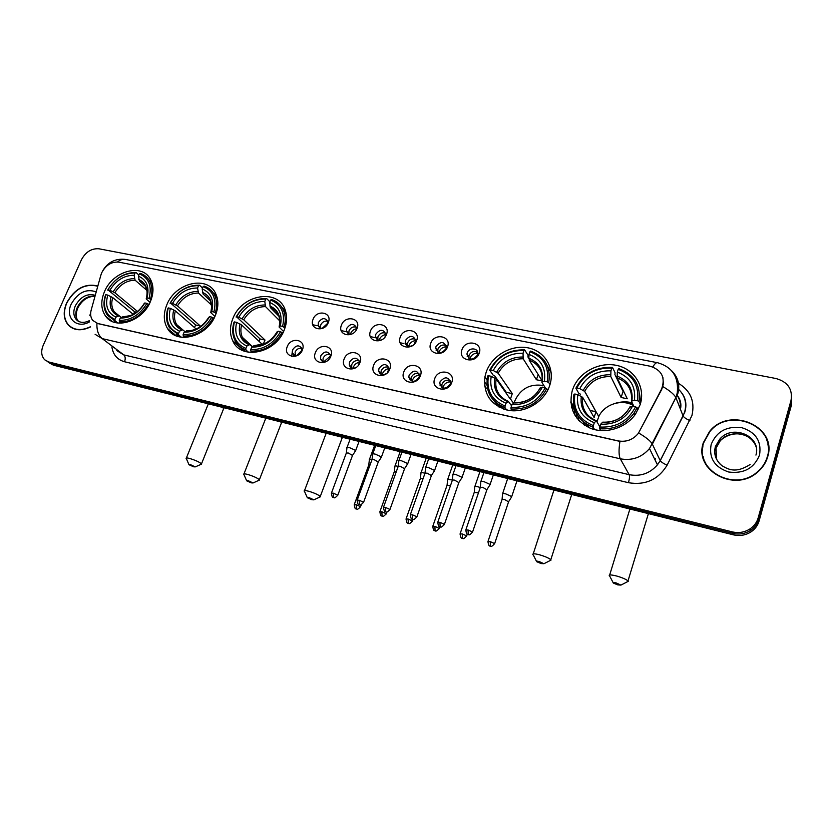 <?xml version="1.0" encoding="UTF-8"?>
<svg xmlns="http://www.w3.org/2000/svg" width="834" height="834" viewBox="0 0 834 834"><rect width="100%" height="100%" fill="white"/><g stroke="black" fill="none" stroke-linecap="round" stroke-linejoin="round"><path stroke-width="1.25" d="M572.353 390.27C568.163 407.618 574.209 420.294 590.482 428.311C605.807 434.358 625.99 428.03 635.612 413.956L640.21 404.563C645.568 387.685 635.112 369.921 617.963 365.709C600.876 361.289 580.808 370.942 573.709 386.809L572.353 390.27M166.8 304.879C163.255 313.74 163.485 321.611 167.478 328.492C176.589 345.109 207.468 336.78 215.485 315.137C218.529 307.392 218.644 300.334 215.839 293.985C208.01 274.897 175.286 282.486 166.8 304.879M232.79 318.776C229.694 326.688 229.663 333.986 232.676 340.689C240.797 360.663 276.002 353.48 284.373 329.638C286.896 323.029 287.261 316.784 285.468 310.894C279.296 287.907 241.693 293.954 232.79 318.776M486.191 372.131L484.94 376.791C483.178 394.472 491.059 405.658 508.594 410.359C524.774 413.205 543.32 402.541 549.199 386.893L549.7 385.496C555.434 368.618 545.04 351.041 528.068 347.851C511.179 344.421 491.779 355.732 486.191 372.131M104.438 291.754C100.549 301.262 100.956 309.424 105.657 316.232C115.092 330.285 142.708 321.382 150.464 301.439C153.904 292.88 153.821 285.353 150.214 278.879C141.634 262.814 112.6 271.217 104.438 291.754M302.377 349.967C298.666 360.434 282.789 356.889 287.24 346.673C290.889 336.321 306.745 339.678 302.377 349.967M301.741 351.698L301.929 348.476C299.083 344.661 296.007 345.067 292.692 349.717L292.536 353.043C293.38 355.065 294.996 355.878 297.363 355.503M330.837 356.16C327.157 366.762 310.905 363.134 315.346 352.792C318.974 342.294 335.205 345.735 330.837 356.16M330.128 357.64L330.285 354.919C327.481 350.718 324.311 351.02 320.777 355.847L320.569 358.922C321.465 361.341 323.3 362.227 326.073 361.602M359.986 362.498C356.337 373.246 339.688 369.535 344.119 359.047C347.715 348.414 364.343 351.927 359.986 362.498M358.745 364.823L359.308 361.56C356.577 356.921 353.314 357.108 349.529 362.123L349.269 364.896C350.228 367.825 352.355 368.774 355.638 367.731M389.843 368.982C386.215 379.887 369.16 376.082 373.59 365.448C377.156 354.679 394.18 358.276 389.843 368.982M387.393 372.756L389.019 368.399C386.403 363.29 383.056 363.343 378.98 368.545L378.667 370.963C379.908 374.779 382.535 375.634 386.569 373.496M420.419 375.634C416.833 386.684 399.361 382.785 403.771 372.016C407.305 361.091 424.746 364.781 420.419 375.634M409.14 375.123L408.806 377.124C411.339 382.608 414.769 382.67 419.095 377.302L419.419 375.456C416.969 369.837 413.539 369.723 409.14 375.123M451.767 382.452C448.212 393.648 430.302 389.655 434.691 378.74C438.194 367.658 456.062 371.443 451.767 382.452M440.029 381.868L439.716 383.4C442.041 389.436 445.544 389.666 450.235 384.099L450.537 382.733C448.317 376.561 444.824 376.27 440.029 381.868M328.335 322.477C324.697 332.87 308.653 329.513 313.042 319.359C316.628 309.08 332.651 312.26 328.335 322.477M327.772 323.675L327.814 321.528C325.072 317.389 321.945 317.712 318.421 322.477L318.181 325.416C318.89 327.543 320.454 328.471 322.883 328.221M357.077 328.335C353.47 338.875 337.051 335.435 341.429 325.145C344.984 314.731 361.383 317.983 357.077 328.335M356.149 330.181L356.431 327.658C353.762 323.133 350.541 323.342 346.788 328.283L346.506 330.952C347.225 333.464 348.998 334.486 351.833 334.027M386.517 334.34C382.931 345.015 366.116 341.492 370.484 331.067C374.018 320.517 390.802 323.842 386.517 334.34M385.047 336.967L385.725 333.975C383.14 329.023 379.845 329.107 375.821 334.226L375.508 336.582C376.249 339.594 378.282 340.699 381.618 339.886M416.656 340.481C413.111 351.302 395.879 347.695 400.247 337.134C403.739 326.438 420.93 329.847 416.656 340.481M414.185 344.275L415.686 340.47C413.247 335.059 409.869 335.007 405.553 340.314L405.23 342.305C406.075 346.068 408.514 347.163 412.559 345.599M447.545 346.777C444.022 357.744 426.382 354.043 430.73 343.347C434.191 332.505 451.799 335.998 447.545 346.777M436.005 346.548L435.692 348.122C438.027 353.908 441.488 354.064 446.065 348.602L446.367 347.173C444.115 341.262 440.665 341.054 436.005 346.548M479.196 353.23C475.714 364.343 457.626 360.559 461.953 349.717C465.382 338.719 483.428 342.305 479.196 353.23M467.207 352.928L466.936 354.064C469.042 360.361 472.565 360.684 477.507 355.044L477.757 354.064C478.956 347.966 469.031 346.934 467.207 352.928M292.39 350.812L291.702 356.389M295.382 356.264L295.111 352.084C296.664 349.05 298.926 347.82 301.898 348.404M322.987 361.581L323.112 358.213C324.728 355.065 327.084 353.835 330.181 354.554M351.677 367.867L351.771 364.489C353.47 361.205 355.92 359.996 359.141 360.872M381.034 374.299L381.117 370.921C382.889 367.492 385.454 366.303 388.8 367.346M411.099 380.867L411.172 377.5C413.038 373.934 415.707 372.767 419.179 373.986M441.895 387.581L441.957 384.245C443.917 380.523 446.711 379.376 450.318 380.815M320.537 328.033L320.725 324.958C322.351 321.83 324.697 320.621 327.762 321.319M348.831 333.85L349.008 330.764C350.697 327.522 353.136 326.313 356.327 327.168M377.792 339.792L377.948 336.717C379.72 333.329 382.264 332.151 385.579 333.162M407.43 345.86L407.576 342.805C409.442 339.282 412.09 338.114 415.53 339.323M437.787 352.063L437.923 349.039C439.883 345.37 442.646 344.233 446.211 345.641M468.875 358.401L469.01 355.43C471.085 351.594 473.962 350.499 477.663 352.125M100.883 275.074L101.696 272.791C105.824 265.108 111.527 261.553 118.814 262.137L650.093 366.209C661.821 370.046 665.647 377.666 661.571 389.082L638.364 433.357C633.027 439.779 626.271 442.291 618.098 440.884L97.714 323.488L92.741 320.423C90.635 317.629 90.124 314.157 91.187 310.029L100.883 275.074M571.644 407.503L572.656 409.077M579.296 421.034L578.577 419.262M403.937 343.556L400.153 342.774M374.372 337.457L370.338 336.634M345.505 331.515L341.231 330.629M317.295 325.698L312.792 324.77M578.629 420.336L578.191 416.281M573.771 405.824L570.821 402.353M97.849 285.989C85.058 283.007 74.633 288.689 66.574 303.013C62.957 311.843 63.509 319.182 68.232 325.02C73.976 330.639 81.43 331.265 90.583 326.897M70.598 326.792L71.495 327.679M703.343 442.718C693.388 470.168 734.671 493.28 757.804 471.94C762.683 467.738 765.966 462.703 767.666 456.834C777.747 425.986 729.323 405.897 709.536 431.512L703.343 442.718M703.125 456.417L704.344 461.411M662.926 377.604L663.374 383.953L661.716 389.447L638.364 433.357M702.186 451.288L702.958 445.773M47.09 361.403L51.103 363.593L732.898 533.374C739.351 534.844 745.304 533.791 750.767 530.226C754.718 527.463 757.345 523.856 758.638 519.426L791.362 402.322L791.549 394.169M69.451 326.209L68.993 325.573M638.886 433.138C645.797 437.204 650.197 440.717 652.105 443.688L649.509 448.546C641.659 457.501 631.922 460.921 620.298 458.815C618.776 455.687 618.651 449.88 619.933 441.394L96.911 323.394C96.671 330.431 98.443 335.508 102.228 338.625L95.107 334.309M791.028 400.383C792.832 389.186 787.796 381.899 775.943 378.511L98.975 248.793C91.552 248.24 85.704 251.899 81.43 259.77L43.232 345.276C40.803 351.27 41.304 356.108 44.713 359.798L48.726 361.977L732.346 531.894C738.809 533.364 744.793 532.311 750.277 528.735C754.238 525.952 756.865 522.334 758.169 517.893L791.028 400.383L791.362 402.322L758.638 519.426C757.345 523.856 754.718 527.463 750.767 530.226C745.304 533.791 739.351 534.844 732.898 533.374L51.103 363.593L47.09 361.414M768.187 443.803L766.352 438.913M49.467 363.019L53.47 365.188L733.461 534.844C739.883 536.304 745.815 535.261 751.257 531.717C755.197 528.954 757.804 525.368 759.096 520.958L791.685 404.24L791.362 402.322M97.786 286.229C85.11 283.226 74.779 288.845 66.772 303.055C63.186 311.791 63.728 319.047 68.409 324.833C74.08 330.389 81.451 331.015 90.52 326.699M71.651 327.47L72.61 328.273M768.719 449.036L767.843 443.855M767.322 456.761C777.309 426.247 729.416 406.346 709.807 431.678L703.667 442.791C693.815 469.98 734.712 492.831 757.585 471.7C762.401 467.54 765.643 462.557 767.322 456.761M704.647 461.275L706.805 466.039M193.644 466.79L195.219 466.894L190.371 464.601L188.974 464.736L193.644 466.79M186.159 458.544C185.68 457.751 186.91 457.741 189.839 458.512C195.521 460.285 199.399 462.057 201.484 463.85L200.817 464.455M117.844 323.019L115.102 320.861L114.946 319.401C105.491 314.981 102.446 306.745 105.793 294.683L107.763 295.1C104.886 305.797 107.617 313.125 115.936 317.108L119.262 315.825L121.42 317.473M133.242 314.355L112.715 297.582L107.763 295.1M133.482 314.23L134.649 311.791L107.909 289.836C114.769 278.598 123.818 272.989 135.045 273.02L136.036 272.541C124.266 272.478 114.811 278.337 107.649 290.138M151.475 281.423L148.775 279.692M113.914 320.392L116.103 322.737M150.474 299.114C152.705 291.973 152.299 285.76 149.265 280.453C147.17 277.044 144.209 274.688 140.373 273.406L139.393 273.886C148.984 278.003 152.195 286.187 149.015 298.436L151.152 299.698M148.942 304.566L146.899 303.388C139.893 314.929 130.688 320.579 119.283 320.36L119.439 321.83C131.397 322.101 141.04 316.18 148.358 304.066M119.439 321.83L121.149 323.175M105.793 294.683L105.522 294.986C102.957 302.961 103.645 309.758 107.586 315.377L115.102 320.861M149.015 298.436L146.972 298.009C149.703 287.167 146.857 279.88 138.413 276.137L139.393 273.886M119.283 320.36L120.273 318.067C130.396 318.161 138.58 313.125 144.855 302.961L146.899 303.388M115.936 317.108L114.946 319.401M138.413 276.137L139.434 281.068L145.71 286.521M150.057 302.356L146.242 299.01L146.972 298.009M130.5 315.606L122.588 316.868L120.273 318.067M144.855 302.961L144.073 303.722M136.036 272.541L138.892 275.043M135.045 273.02L134.076 275.262C124.099 275.324 116.041 280.318 109.89 290.242L107.909 289.836M147.003 290.482L135.108 280.193L134.076 275.262M109.89 290.242L114.831 292.734L137.537 311.489M136.62 312.208L134.649 311.791M251.295 482.844L253.046 482.959L248.209 480.686L246.666 480.822L251.295 482.844M243.737 474.515C243.205 473.639 244.57 473.629 247.813 474.473C253.484 476.224 257.341 477.976 259.384 479.748L258.665 480.426M181.301 337.228L178.664 335.007L178.539 333.517C168.489 328.898 165.069 320.371 168.291 307.923L170.386 308.361C167.624 319.401 170.668 326.991 179.529 331.15L182.709 329.774L185.023 331.661M196.167 329.013L175.348 310.894L170.386 308.361M194.478 327.543L195.667 324.999L170.407 302.919C177.35 291.337 186.733 285.593 198.544 285.676L199.503 285.176C187.118 285.051 177.298 291.066 170.063 303.211M216.965 297.54L215.12 295.799M216.413 295.319L213.389 293.068M176.36 334.017L178.945 336.759M215.36 312.708C217.267 306.328 217.059 300.574 214.724 295.424C212.482 290.826 208.938 287.72 204.09 286.083L203.131 286.594C213.337 290.889 216.923 299.364 213.89 312.02L216.142 313.417M213.931 318.432L211.784 317.128C204.695 329.023 195.146 334.82 183.136 334.538L183.261 336.039C195.854 336.383 205.852 330.316 213.254 317.817M183.261 336.039L184.95 337.468M168.291 307.923L167.947 308.215C165.674 315.575 166.185 322.07 169.5 327.699L178.664 335.007M213.89 312.02L211.721 311.562C214.328 300.376 211.148 292.817 202.172 288.908L203.131 286.594M183.136 334.538L184.126 332.172C194.77 332.318 203.267 327.157 209.615 316.67L211.784 317.128M179.529 331.15L178.539 333.517M202.172 288.908L203.058 293.954L210.439 300.824M214.911 316.461L210.773 312.614L211.721 311.562M187.16 330.744L184.126 332.172M209.615 316.67L208.604 317.493M199.503 285.176L202.537 288.022M198.544 285.676L197.575 287.991C187.087 288.001 178.726 293.12 172.502 303.357L170.407 302.919M211.544 305.129L198.482 293.026L197.575 287.991M172.502 303.357L177.454 305.89L200.316 326.011L199.806 327.001M200.316 326.011L195.667 324.999M311.906 499.722L313.845 499.847L309.049 497.585L307.329 497.731L311.906 499.722M304.254 491.299C303.67 490.34 305.192 490.329 308.799 491.268C314.449 492.988 318.275 494.729 320.277 496.47L319.505 497.21M248.469 352.261L245.978 349.999L245.884 348.466C235.167 343.629 231.352 334.788 234.437 321.924L236.648 322.393C234.02 333.798 237.419 341.669 246.864 346.027L249.887 344.557L252.348 346.715M262.439 344.505L241.631 324.968L236.648 322.393M259.02 341.294L260.083 338.958L236.543 316.764C243.549 304.827 253.286 298.926 265.744 299.072L264.785 301.46C253.724 301.418 245.04 306.672 238.753 317.222L243.716 319.797L265.014 340.032L263.242 344.223M286.072 313.198L283.456 310.248M285.291 310.363L281.944 307.423M242.298 348.289L245.363 351.531M284.092 327.105C285.614 321.799 285.635 316.805 284.165 312.145C281.986 305.838 277.774 301.627 271.519 299.51L270.602 300.042C281.475 304.535 285.468 313.323 282.601 326.407L284.978 327.991M282.757 333.131L280.516 331.682C273.344 343.952 263.429 349.915 250.753 349.55L250.846 351.083C264.128 351.51 274.522 345.276 282.007 332.38M250.846 351.083L252.493 352.584M234.437 321.924L234 322.216C232.081 328.679 232.342 334.611 234.792 340.001C237.137 344.817 240.859 348.143 245.978 349.999M282.601 326.407L280.307 325.927C282.768 314.355 279.213 306.526 269.643 302.429L270.602 300.042M250.753 349.55L251.732 347.1C262.971 347.319 271.801 342.013 278.212 331.202L280.516 331.682M246.864 346.027L245.884 348.466M269.643 302.429L270.383 307.59L279.025 316.326M283.57 331.505L279.098 327.032L280.307 325.927M264.868 343.535L253.87 345.766L251.732 347.1M278.212 331.202L276.94 332.088M265.744 299.072L266.661 298.541C253.599 298.353 243.413 304.514 236.095 317.045M266.661 298.541L269.882 301.835M238.753 317.222L236.543 316.764M279.859 320.996L265.535 306.61L264.785 301.46M265.014 340.032L260.083 338.958M541.078 563.544L543.924 563.721L539.212 561.553C536.825 560.948 535.97 560.99 536.658 561.678L541.078 563.544M532.936 554.766C532.175 553.474 534.385 553.484 539.588 554.808C545.186 556.466 548.928 558.113 550.794 559.75L549.814 560.729M543.935 385.61C530.247 383.338 520.468 388.571 514.609 401.31L514.192 402.686M506.665 409.974L504.987 407.659L505.05 406.002C491.601 400.289 486.086 390.197 488.495 375.727L491.216 376.301C489.204 389.134 494.124 398.12 505.988 403.26L508.313 401.383L511.576 405.814M505.998 392.981L506.29 392.303L494.875 376.071L493.374 375.425L489.683 370.181L490.507 369.931C497.752 356.598 508.896 350.134 523.971 350.541L523.054 353.22C509.689 352.949 499.743 358.714 493.228 370.504L498.169 373.236L512.295 393.606L510.387 399.205L496.167 379.032L491.216 376.301M523.971 350.541L524.68 349.894L528.068 355.357L527.912 356.962L529.986 360.319M542.507 374.549L541.912 374.414M584.269 425.1L583.758 422.473M498.002 404.188L503.799 409.171M551.222 372.881L547.25 365.563M493.905 400.685L499.107 407.148M548.751 382.556C550.993 367.075 544.967 356.587 530.653 351.083L529.944 351.729C543.559 357.025 549.314 367.054 547.219 381.805L548.751 382.556L549.992 384.578M547.782 390.103L545.238 387.737C537.826 401.498 526.431 408.024 511.054 407.336L510.981 409.004C527.119 409.786 539.045 402.947 546.77 388.488M510.981 409.004L512.253 410.776M488.495 375.727L487.671 375.967L487.4 377.218C485.471 391.855 491.33 401.998 504.987 407.659M547.219 381.805L544.383 381.211C546.145 368.159 541.026 359.225 529.027 354.419L529.944 351.729M511.054 407.336L511.993 404.584C525.608 405.074 535.751 399.257 542.402 387.143L545.238 387.737M505.988 403.26L505.05 406.002M529.027 354.419L528.85 358.234C539.233 362.55 543.716 370.39 542.298 381.753L544.383 381.211M542.402 387.143L539.942 388.29C534.25 398.11 525.701 402.905 514.286 402.707L511.993 404.584M545.269 387.758L541.944 382.431L542.298 381.753M524.68 349.894C508.896 349.415 497.22 356.181 489.683 370.181M493.228 370.504L490.507 369.931M538.159 374.508L536.408 379.741L523.158 358.776L523.054 353.22M536.408 379.741L542.173 380.95L529.11 359.986C538.754 364.01 543.07 371.297 542.048 381.847M512.295 393.606L506.29 392.303M577.138 418.595L576.336 413.216M574.167 407.555L570.852 402.697M570.79 401.863L574.522 410.766L575.095 415.697M617.744 584.884L620.944 585.103L616.253 582.966C613.584 582.299 612.625 582.33 613.365 583.07L617.744 584.884M609.362 575.981C608.559 574.584 611.051 574.616 616.858 576.075C622.456 577.722 626.167 579.338 628.002 580.933L626.959 581.976M633.548 405.647C622.081 398.548 604.337 404.219 598.76 416.614L597.008 421.764M594.569 429.604L593.245 427.31L593.381 425.611C578.921 419.575 572.77 409.056 574.907 394.023L577.816 394.638C576.054 407.962 581.538 417.344 594.288 422.765L596.331 420.753L599.865 426.81M580.412 394.148L578.879 393.481L575.898 388.248L576.878 388.008C584.165 374.195 595.82 367.544 611.833 368.055L610.936 370.838C596.737 370.484 586.344 376.405 579.776 388.623L584.676 391.407L595.976 411.735L594.11 417.542L582.664 397.318L577.816 394.638M632.151 402.728C626.386 401.383 620.6 401.623 614.794 403.468M611.833 368.055L612.469 367.367L615.106 372.829L614.898 374.487L623.05 391.365L621.111 397.484L610.79 376.53L610.936 370.838M623.717 391.438L623.05 391.365M640.731 402.718L639.48 393.335M583.164 421.723L590.118 428.165M639.011 401.467C640.929 385.381 634.205 374.435 618.849 368.628L618.213 369.326C632.839 374.914 639.251 385.371 637.457 400.695L639.011 401.467L640.303 404.261M638.093 409.775L637.082 407.628L635.529 406.856C628.065 421.128 616.159 427.852 599.792 427.039L599.667 428.739C613.939 429.833 625.385 424.642 634.028 413.184L637.082 407.628M599.667 428.739L600.709 430.584M574.907 394.023L573.938 394.253C571.634 410.005 578.066 421.024 593.245 427.31M637.457 400.695L634.434 400.059C635.915 386.496 630.212 377.187 617.327 372.11L618.213 369.326M599.792 427.039L600.709 424.183C615.19 424.777 625.792 418.793 632.506 406.221L635.529 406.856M594.288 422.765L593.381 425.611M617.327 372.11L617.15 377.812L627.262 398.767L621.111 397.484M633.965 406.533L631.442 401.227L634.434 400.059M623.144 415.697L627.898 410.255C621.757 418.616 613.376 422.588 602.742 422.16L600.709 424.183M632.506 406.221L629.514 407.357M593.349 427.498L593.141 429.208M584.488 410.526L585.447 412.215M612.469 367.367C595.924 366.762 583.8 373.569 576.106 387.789L575.898 388.248M579.776 388.623L576.878 388.008M595.976 411.735L590.107 410.464M327.887 323.071L322.278 328.283M378.25 462.015L373.945 459.544L371.964 459.711C369.869 459.2 368.982 459.273 369.285 459.909M370.098 464.83L368.732 465.091L354.346 504.414M319.401 326.709L319.245 327.241M356.472 328.763C353.71 329.305 351.76 330.879 350.614 333.506L350.405 334.184M404.553 468.729L400.257 466.269L397.62 466.248C395.441 465.737 394.503 465.81 394.826 466.477M396.338 471.575L394.294 471.71L379.97 511.492M347.642 332.213L347.434 332.86M385.735 334.622C382.754 335.039 380.648 336.644 379.418 339.448L379.189 340.178M424.944 473.274L423.808 472.941C421.535 472.409 420.565 472.492 420.889 473.17M423.13 478.497L420.378 478.466L406.137 518.706M376.561 337.801L376.29 338.573M415.666 341.064L415.332 340.647C412.277 341.054 410.14 342.68 408.91 345.537L408.681 346.298M458.846 482.594L454.582 480.134L450.558 479.779C448.181 479.227 447.17 479.3 447.504 480.009M450.485 485.596L447.024 485.357L432.867 526.087M406.2 343.493L405.856 344.39M415.332 340.647L415.353 339.229M446.294 347.726L445.617 346.829C442.5 347.236 440.331 348.883 439.101 351.771L438.872 352.532M480.259 487.515L477.872 486.764C475.401 486.191 474.337 486.264 474.682 486.993M478.435 492.873L474.233 492.404L460.159 533.614M436.589 349.279L436.14 350.311M445.617 346.829L445.658 345.349M477.653 354.575L476.641 353.157C473.462 353.553 471.252 355.221 470.022 358.161L469.813 358.881M511.43 497.231L511.649 496.553L505.779 493.895C503.194 493.301 502.089 493.374 502.443 494.135M508.573 501.828L504.424 499.441L502.016 499.597L488.046 541.318M467.749 355.18L467.196 356.327M476.641 353.157L476.694 351.625M486.973 385.266L484.408 381.743M484.585 385.819L486.556 388.498M302.106 350.134L296.706 355.607M354.867 451.121L355.409 450.277L349.509 447.639C347.434 447.16 346.558 447.243 346.881 447.889M352.511 455.437L348.185 452.966L346.287 453.133L331.515 492.884M293.745 354.221L293.422 356.545M330.41 356.128L324.864 360.809L324.562 361.841M380.669 457.647L381.211 456.813L375.279 454.155C373.121 453.654 372.204 453.748 372.537 454.415M321.684 360.059L321.528 360.642M359.371 362.29C356.556 362.79 354.554 364.385 353.387 367.085L353.074 368.19M407.023 464.309L407.545 463.485L401.602 460.816C399.35 460.295 398.391 460.389 398.725 461.077M350.311 365.99L350.103 366.699M389.019 368.399L389.019 368.618C385.986 369.003 383.838 370.63 382.587 373.507L382.274 374.674M433.941 471.106L434.441 470.303L428.488 467.624C426.132 467.082 425.132 467.165 425.486 467.884M431.407 475.588L427.123 473.128L424.965 473.305L410.411 514.484M379.637 372.027L379.366 372.871M419.419 375.623L419.012 375.133C415.916 375.519 413.737 377.166 412.496 380.075L412.184 381.274M461.442 478.059L461.932 477.277L455.948 474.567C453.488 474.004 452.445 474.098 452.81 474.848M409.702 378.167L409.348 379.136M419.012 375.133L419.022 373.913M450.527 382.816L449.734 381.816C446.576 382.191 444.366 383.859 443.125 386.809L442.823 387.998M489.787 485.117L490.017 484.387L484.012 481.666C481.447 481.082 480.353 481.176 480.728 481.948M486.889 489.756L482.636 487.296L480.269 487.483L465.904 529.684M440.54 384.401L440.081 385.517M449.734 381.816L449.766 380.533M677.354 382.66C690.354 390.114 695.212 401.071 691.939 415.541L667.117 465.174C658.255 479.654 645.37 485.492 628.45 482.698L124.547 361.748C117.302 359.715 113.08 354.773 111.892 346.934M662.842 386.59C669.754 390.677 674.091 394.326 675.874 397.537L683.056 415.926L684.683 411.892C687.06 402.686 684.756 394.92 677.781 388.602M100.414 276.742L101.383 273.542M671.599 370.723C678.115 377.145 680.179 384.87 677.781 393.877L652.355 444.147L660.174 460.587L683.119 416.051C684.13 417.573 686.403 419.085 689.916 420.576M652.824 366.96C654.669 363.749 656.264 362.342 657.63 362.738C672.319 366.97 678.866 377.02 677.26 392.866L675.874 397.537L649.509 448.546L657.432 464.83L660.236 460.702C661.31 462.13 663.614 463.621 667.117 465.174M628.45 482.698C629.503 478.945 629.743 476.266 629.17 474.671L620.298 458.815L102.228 338.625L123.797 354.888L629.17 474.671C640.429 476.767 649.853 473.493 657.432 464.83L660.236 460.702L684.818 412.152C687.487 402.937 685.131 395.118 677.781 388.696M89.822 315.679L90.729 312.343M657.255 362.665L125.892 259.52C123.067 258.874 120.273 259.687 117.49 261.97M48.726 361.977L53.47 365.188M732.346 531.894L733.461 534.844M758.169 517.893L759.096 520.958M116.791 350.614L123.797 354.888C125.371 356.452 125.621 358.735 124.547 361.748M654.878 459.576L655.409 458.596M680.148 408.441C680.846 403.729 679.866 399.434 677.208 395.566M95.024 296.195C87.487 295.632 81.576 299.364 77.281 307.392C75.06 312.854 75.383 317.4 78.26 321.048L78.605 321.413M95.264 295.309C87.163 293.151 80.512 296.675 75.3 305.869C73.069 311.332 73.382 315.888 76.259 319.537L78.177 321.184M96.212 291.91C86.329 288.387 78.01 292.432 71.244 304.035C64.666 317.462 76.592 329.44 89.499 321.882M756.136 447.055C752.341 432.846 730.073 429.062 720.315 440.665L716.062 448.139L716.479 459.232M755.948 455.103C761.796 436.265 732.502 423.693 719.805 439.111L715.53 446.607C713.821 453.175 715.332 459.002 720.065 464.079M759.534 455.051C761.734 441.207 755.729 432.054 741.52 427.592C726.643 425.934 716.531 431.543 711.162 444.439C708.723 458.043 714.571 467.238 728.697 472.013C743.813 473.91 754.092 468.26 759.534 455.051M223.491 409.056L223.012 407.492M112.715 297.582C111.089 303.211 111.641 308.007 114.383 311.979L117.521 314.939M146.242 298.687C148.535 289.252 146.033 282.851 138.746 279.484M122.588 316.868C131.418 316.847 138.6 312.437 144.126 303.628M111.047 296.612C108.649 305.932 111.047 312.364 118.251 315.919M147.17 291.91L145.408 285.979L139.434 281.068M134.41 278.608C125.684 278.744 118.605 283.122 113.174 291.754M135.108 280.193C126.789 280.349 120.033 284.53 114.831 292.734M281.225 423.443L280.933 421.941M175.348 310.894C173.931 316.044 174.348 320.59 176.62 324.541L180.551 328.669M210.804 312.229C212.983 302.481 210.189 295.851 202.422 292.338M186.347 330.9C195.646 330.931 203.1 326.407 208.698 317.316M173.712 309.894C171.408 319.516 174.087 326.188 181.76 329.899M211.638 306.808L210.293 300.521L203.058 293.954M197.835 291.41C188.661 291.504 181.322 295.997 175.818 304.89M198.482 293.026C189.735 293.151 182.729 297.436 177.454 305.89M341.919 438.559L341.804 437.131M241.631 324.968C240.453 329.44 240.692 333.537 242.329 337.28L247.218 343.16M279.171 326.563C281.204 316.493 278.097 309.612 269.82 305.942M253.87 345.766C263.669 345.839 271.404 341.2 277.076 331.828M240.004 323.957C237.826 333.902 240.828 340.814 249.001 344.692M279.817 322.966L279.098 316.545C277.534 312.208 274.636 309.226 270.383 307.59M264.962 304.963C255.298 305.015 247.677 309.623 242.1 318.786M265.535 306.61C256.33 306.693 249.053 311.092 243.716 319.797M571.342 495.636L571.759 494.51M496.167 379.032C494.833 386.83 497.033 393.252 502.777 398.287M513.671 402.947C525.535 403.249 534.417 398.152 540.317 387.664M494.687 377.979C493.071 389.176 497.398 397.057 507.677 401.634M522.876 357.025C511.211 356.889 502.475 361.946 496.689 372.183M523.158 358.776C512.034 358.693 503.705 363.509 498.169 373.236M629.889 509.011L609.664 575.012M648.081 514.693L648.602 513.681M582.726 397.411C581.579 405.063 583.81 411.506 589.429 416.75M631.984 400.56C633.162 388.748 628.158 380.575 617.004 376.03M602.2 422.431C614.814 422.828 624.103 417.573 630.056 406.7M581.319 396.358C579.922 407.982 584.749 416.208 595.799 421.024M631.515 400.758C632.349 389.739 627.564 382.087 617.15 377.812M610.624 374.737C598.228 374.539 589.117 379.741 583.268 390.343M610.79 376.53C599.02 376.363 590.336 381.294 584.717 391.323L598.76 416.614M360.434 506.978L360.549 506.686C356.295 511.305 356.889 508.24 356.441 509.011L356.139 504.695L354.231 504.716C355.117 510.992 356.337 508.062 356.441 509.011L356.514 509.032M361.31 504.601L360.549 506.686L356.139 504.695M381.847 511.774L379.866 511.795C380.794 518.143 382.003 515.172 382.097 516.131L381.847 511.774L386.246 513.754L386.882 512.003M386.142 514.067L386.246 513.754C381.972 518.456 382.535 515.349 382.097 516.131M412.382 521.292L412.486 520.979C408.201 525.743 408.754 522.605 408.306 523.387L408.107 519.009L406.033 519.019C407.013 525.43 408.222 522.428 408.306 523.387L408.368 523.408M413.059 519.374L412.486 520.979L408.107 519.009M439.184 528.683L439.289 528.36C434.941 533.207 435.557 530.007 435.056 530.81L434.921 526.4L432.752 526.41C433.784 532.884 434.994 529.84 435.056 530.81L435.129 530.831M439.841 526.765L439.289 528.36L434.921 526.4M466.56 536.22L466.675 535.887C462.297 540.818 462.901 537.576 462.401 538.389L462.317 533.948L460.045 533.948C461.098 540.453 462.349 537.43 462.401 538.389L462.463 538.399M467.259 534.156L466.675 535.887L462.317 533.948M494.541 543.935L494.656 543.591C490.256 548.595 490.851 545.311 490.329 546.124L490.309 541.652L487.932 541.652C489.026 548.23 490.256 545.155 490.329 546.124L490.382 546.145M508.709 501.411L494.656 543.591L490.309 541.652M337.676 495.511L337.791 495.208C333.454 499.879 334.08 496.772 333.631 497.554L333.266 493.155L331.4 493.186C332.286 499.566 333.517 496.584 333.631 497.554L333.715 497.575M352.646 455.072L337.791 495.208L333.266 493.155M363.488 502.568L363.603 502.256C359.256 506.999 359.871 503.851 359.402 504.643L359.1 500.212L357.14 500.254C357.577 506.102 359.371 503.882 359.402 504.643L359.485 504.664M378.396 461.64L363.603 502.256L359.1 500.212M389.853 509.782L389.968 509.449C385.61 514.276 386.215 511.096 385.735 511.888L385.475 507.426L383.432 507.458C384.901 514.724 385.788 510.637 385.735 511.888L385.808 511.909M404.688 468.343L389.968 509.449L385.475 507.426M416.791 517.143L416.906 516.809C412.528 521.698 413.122 518.487 412.622 519.29L412.423 514.787L410.297 514.828C411.266 521.344 412.549 518.321 412.622 519.29L412.694 519.311M431.543 475.182L416.906 516.809L412.423 514.787M444.313 524.669L444.439 524.315C440.05 529.298 440.602 526.035 440.102 526.848L439.966 522.313L437.735 522.355C438.778 528.944 440.018 525.868 440.102 526.848L440.175 526.869M458.992 482.177L444.439 524.315L439.966 522.313M472.451 532.363L472.576 531.998C468.166 537.054 468.698 533.75 468.197 534.573L468.114 530.007L465.779 530.038C466.873 536.71 468.124 533.583 468.197 534.573L468.26 534.594M487.035 489.329L472.576 531.998L468.114 530.007M176.349 335.904L167.478 328.492M244.32 351.187L232.676 340.689M487.025 379.678L484.94 376.791M112.444 321.559L105.657 316.232M294.965 355.399L292.536 353.043M322.904 361.278L320.569 358.922M351.5 367.252L349.269 364.896M380.804 373.319L378.667 370.963M410.839 379.491L408.806 377.124M441.645 385.767L439.716 383.4M320.496 327.877L318.181 325.416M348.727 333.423L346.506 330.952M377.635 339.052L375.508 336.582M407.253 344.786L405.23 342.305M437.61 350.614L435.692 348.122M468.739 356.556L466.936 354.064M489.61 398.694L488.37 397.036M69.889 326.24L68.232 325.02M102.624 270.977C107.659 262.314 115.102 258.446 124.933 259.353M750.277 528.735L751.257 531.717M654.951 459.722L655.524 458.794M680.45 409.223C681.576 404.219 680.513 399.611 677.26 395.41M94.972 296.372C87.883 296.195 82.159 300.052 77.802 307.944C75.571 313.678 75.727 318.046 78.26 321.048L76.259 319.537C79.553 322.904 83.942 323.269 89.415 320.642M750.131 464.507C735.682 473.629 728.666 469.532 722.129 465.82C715.655 460.483 713.435 454.019 715.436 446.419L719.805 439.111L720.315 440.665C727.78 433.44 737.663 433.054 742.239 434.566C748.338 436.015 752.852 439.747 755.802 445.742M195.219 466.894L201.609 464.111M224.012 407.743L201.484 463.85M119.106 315.752L114.383 311.979L119.262 315.825M151.986 282.851L149.265 280.453M208.333 403.833L186.389 457.96M188.838 464.402L186.472 458.867M253.046 482.959L259.53 480.03M281.725 422.14L259.384 479.748M182.792 329.816L176.62 324.541L182.709 329.774M217.163 297.738L214.724 295.424M265.806 418.168L243.987 473.868M246.52 480.467L244.07 474.859M313.845 499.847L320.444 496.772M342.399 437.277L320.277 496.47M252.483 346.631L242.329 337.28C243.83 340.689 246.353 343.108 249.887 344.557M286.271 314.303L284.165 312.145M326.177 433.232L304.525 490.601M307.152 497.345L304.629 491.664M543.924 563.721L551.024 560.104M571.717 494.489L550.794 559.75M513.452 403.156L510.45 398.892M508.313 401.383C498.534 396.942 494.489 389.488 496.157 379.022M505.54 400.716L504.883 399.788M553.943 490.058L533.239 553.849M536.429 561.209L533.406 555.194M620.944 585.103L628.252 581.308M648.404 513.629L628.002 580.933M634.882 414.967L634.028 413.184M596.331 420.753C585.77 416.041 581.204 408.222 582.664 397.318M613.105 582.58L609.862 576.419M632.745 403.969L627.418 403.197M368.805 464.757L369.337 459.972M374.633 445.325L369.462 459.419M394.367 471.366L394.878 466.54M400.153 451.684L395.003 465.966M420.461 478.111L420.951 473.243M426.195 458.189L421.076 472.649M447.097 484.992L447.566 480.082M452.789 464.819L447.691 479.467M474.306 492.029L474.744 487.066M479.946 471.596L474.88 486.441M516.976 480.832L511.711 496.626M502.099 499.212L502.506 494.208M507.687 478.518L502.641 493.561M508.75 501.463L511.763 496.699M359.047 441.436L355.67 450.558M346.371 452.789L346.934 447.952M350.103 439.205L347.069 447.368M352.667 455.124L355.711 450.631M384.776 447.848L381.43 457.063M372.047 459.357L372.589 454.488M375.759 445.606L372.725 453.884M378.428 461.682L381.472 457.126M357.265 499.931L371.964 459.711M411.047 454.405L407.732 463.704M398.266 466.06L398.788 461.16M401.946 452.132L398.923 460.535M404.719 468.385L407.774 463.767M383.557 507.135L398.183 466.435M437.892 461.108L434.597 470.48M425.048 472.92L425.538 467.968M428.697 458.804L425.684 467.321M431.585 475.234L434.639 470.553M465.309 467.947L462.046 477.413M452.403 479.915L452.872 474.921M456.01 465.622L453.018 474.265M459.023 482.229L462.088 477.486M437.86 522.001L452.32 480.311M493.332 474.932L490.09 484.491M480.353 487.077L480.791 482.031M483.918 472.586L480.937 481.354M487.066 489.381L490.142 484.564"/></g></svg>
